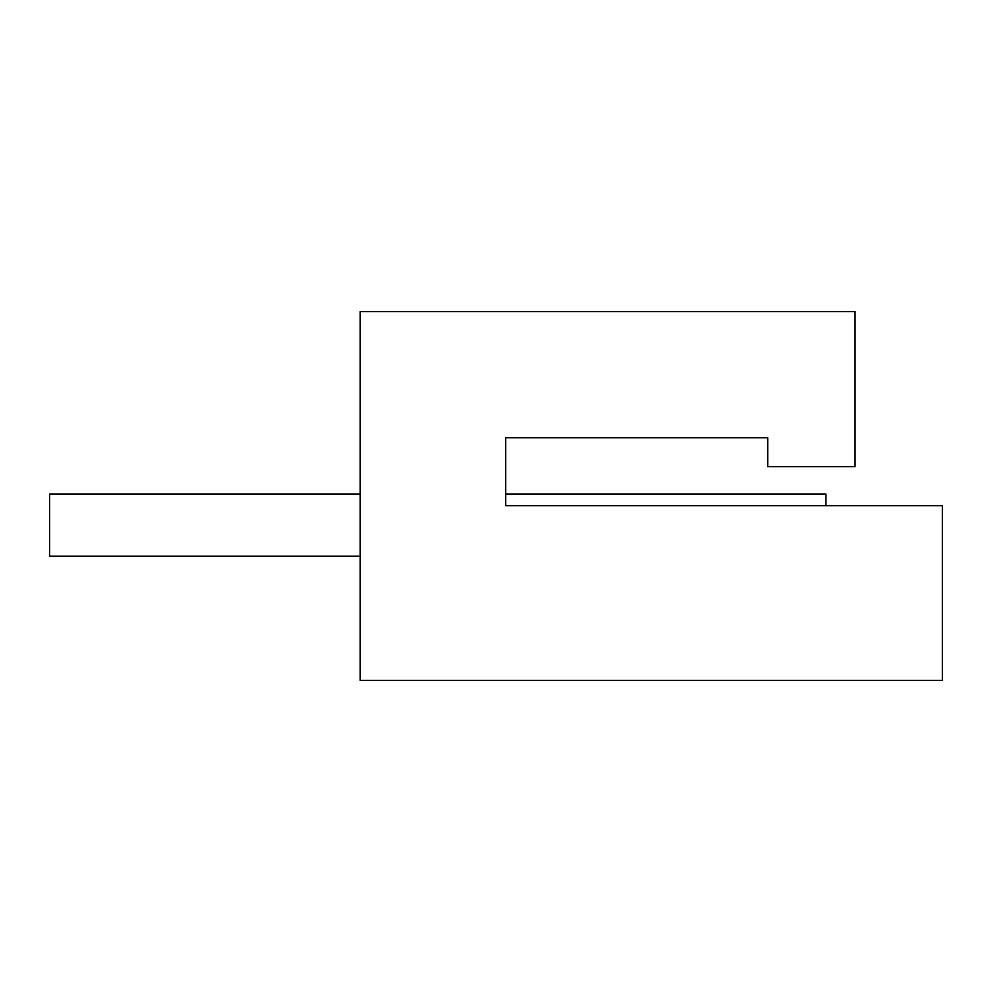 <?xml version="1.0" encoding="UTF-8"?>
<svg xmlns="http://www.w3.org/2000/svg" width="992" height="992" viewBox="0 0 992 992"><rect width="100%" height="100%" fill="white"/><g stroke="black" fill="none" stroke-linecap="round" stroke-linejoin="round"><path stroke-width="1.49" d="M360.133 494.053L49.6 494.053L49.6 556.165L360.133 556.165M767.721 437.77L505.709 437.77L767.721 437.77L767.721 466.662L855.067 466.662L855.067 311.612L360.133 311.612L360.133 680.388L942.4 680.388L942.4 505.709L505.709 505.709L505.709 494.053L825.952 494.053L825.952 505.709L845.358 505.709M505.709 437.77L505.709 505.709"/></g></svg>
